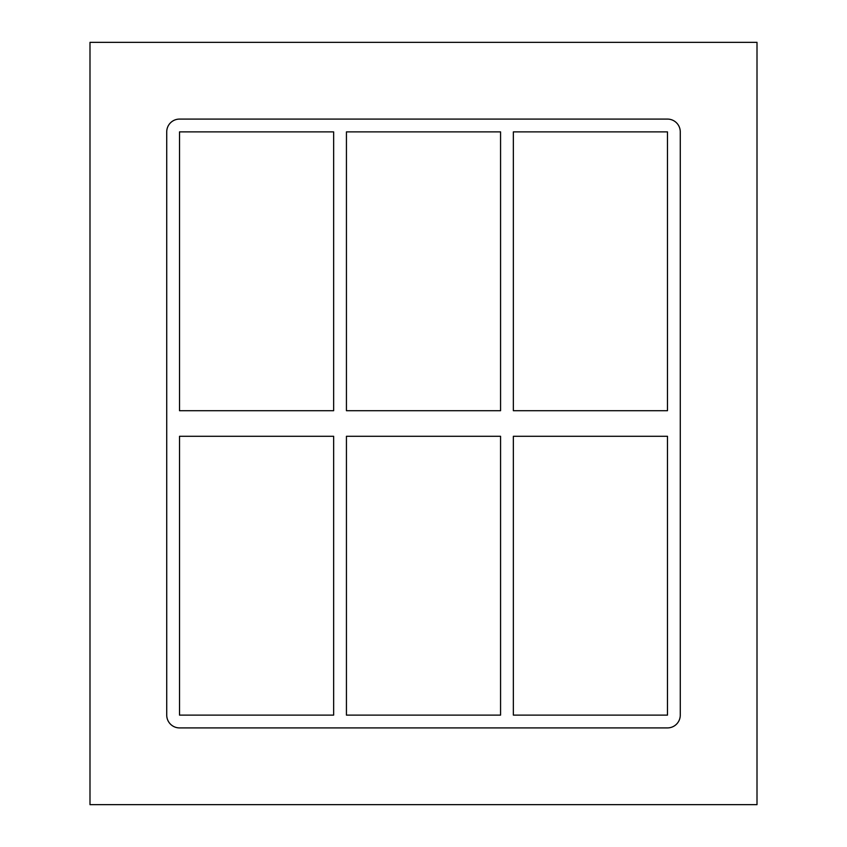 <?xml version="1.0" encoding="UTF-8"?>
<svg xmlns="http://www.w3.org/2000/svg" width="847" height="847" viewBox="0 0 847 847"><rect width="100%" height="100%" fill="white"/><g stroke="black" fill="none" stroke-linecap="round" stroke-linejoin="round"><path stroke-width="1.27" d="M500.566 436.29L500.566 715.122L346.434 715.122L346.434 436.29L500.566 436.29M500.566 131.878L500.566 410.71L346.434 410.71L346.434 131.878L500.566 131.878M513.356 715.122L513.356 436.29L667.478 436.29L667.478 715.122L513.356 715.122M513.356 410.71L513.356 131.878L667.478 131.878L667.478 410.71L513.356 410.71M333.644 410.71L179.522 410.71L179.522 131.878L333.644 131.878L333.644 410.71M179.522 436.29L333.644 436.29L333.644 715.122L179.522 715.122L179.522 436.29M667.478 119.088A12.79 12.79 0 0 1 680.268 131.878L680.268 715.122A12.79 12.79 0 0 1 667.478 727.912L179.522 727.912A12.79 12.79 0 0 1 166.732 715.122L166.732 131.878A12.79 12.79 0 0 1 179.522 119.088L667.478 119.088M89.994 804.65L757.006 804.65L757.006 42.35L89.994 42.35L89.994 804.65"/></g></svg>
